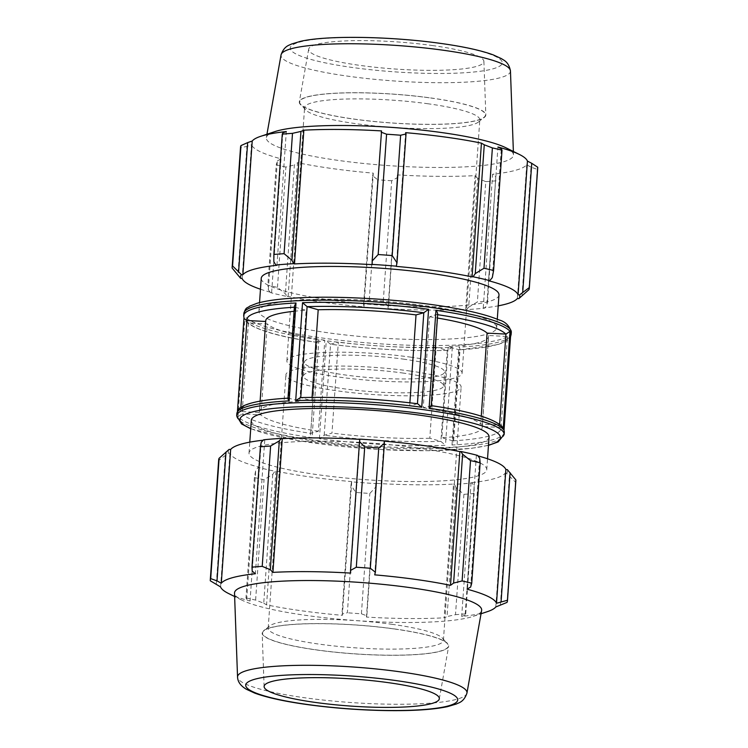<?xml version="1.0" encoding="UTF-8"?>
<svg xmlns="http://www.w3.org/2000/svg" width="748" height="748" viewBox="0 0 748 748"><rect width="100%" height="100%" fill="white"/><g stroke="black" fill="none" stroke-linecap="round" stroke-linejoin="round"><path stroke-width="0.56" stroke-dasharray="3.74 2.81" d="M456.056 487.743L454.419 484.321A140.016 21.664 -176 0 0 472.147 482.937L474.157 486.331L474.148 493.521A148.955 23.048 4 0 1 463.919 494.325L456.056 487.743L447.052 616.576L444.153 617.801L453.503 484.078A138.53 21.44 4 0 1 375.795 483.358L375.842 487.004L369.83 493.456A148.955 23.048 4 0 1 355.796 492.427L350.99 485.19L351.541 481.824A140.016 21.664 -176 0 0 375.879 483.591M454.419 484.321L453.503 484.078M351.541 481.824L351.719 481.6A138.53 21.44 4 0 1 275.919 471.128L274.927 471.231L272.749 474.382L264.025 479.749A148.955 23.048 4 0 1 254.395 477.495L255.704 470.399L258.238 467.341A140.016 21.664 -176 0 0 274.927 471.231M258.238 467.341L259.406 467.276A138.53 21.44 4 0 1 229.917 453.185L228.439 453.092L218.697 460.431A148.955 23.048 4 0 1 218.687 459.786M229.168 449.361A140.016 21.664 -176 0 0 228.439 453.092M263.249 440.189A138.53 21.44 4 0 1 264.745 440.03L263.633 439.796M477.542 455.392L476.373 455.457A138.53 21.44 4 0 1 477.897 455.869M515.868 480.562A148.955 23.048 4 0 1 515.428 482.067L506.611 473.372A140.016 21.664 -176 0 0 507.34 469.641M506.611 473.372L505.134 473.25A138.53 21.44 4 0 1 471.044 482.703L472.147 482.937M416.664 447.837A119.166 18.438 4 0 1 486.761 469.679A119.166 18.438 4 0 1 366.604 479.767A119.166 18.438 4 0 1 249.019 453.054A119.166 18.438 4 0 1 416.664 447.837M463.919 494.325L455.504 614.66L447.052 616.576M351.719 481.6L342.369 615.333L341.976 614.024L350.99 485.19M355.796 492.427L347.381 612.771L341.976 614.024M259.406 467.276L250.056 600.999L246.69 599.232L255.704 470.399M254.395 477.495L245.98 597.839L246.69 599.232M384.061 441.133L374.711 574.857M470.66 587.03L479.674 458.206M500.347 605.394L509.36 476.57M505.134 473.25L495.784 606.974M515.428 482.067L507.013 602.411M391.746 624.271A87.825 13.595 4 0 1 442.479 638.175A87.825 13.595 4 0 1 443.414 640.372A87.825 13.595 4 0 1 354.851 647.805A87.825 13.595 4 0 1 268.186 628.124A87.825 13.595 4 0 1 269.42 626.076A87.825 13.595 4 0 1 391.746 624.271M393.541 628.872A93.098 14.408 -176 0 0 263.876 630.77A93.098 14.408 -176 0 0 354.43 653.808A93.098 14.408 -176 0 0 447.323 643.598A93.098 14.408 -176 0 0 393.541 628.872M393.7 628.825A93.491 14.464 4 0 1 448.669 646.197A93.491 14.464 4 0 1 354.43 653.874A93.491 14.464 4 0 1 262.174 633.154A93.491 14.464 4 0 1 393.7 628.825M409.465 370.952A87.825 13.595 4 0 1 461.123 387.053A87.825 13.595 4 0 1 372.569 394.486A87.825 13.595 4 0 1 285.904 374.795A87.825 13.595 4 0 1 409.465 370.952M228.664 593.566A138.53 21.44 -176 0 0 250.056 600.999M272.749 474.382L263.735 603.206L255.61 600.092A148.955 23.048 4 0 1 245.98 597.839M263.735 603.206L266.569 604.851A138.53 21.44 -176 0 0 342.369 615.333M375.842 487.004L366.838 615.828L361.415 613.79A148.955 23.048 4 0 1 347.381 612.771M366.838 615.828L366.445 617.081A138.53 21.44 -176 0 0 444.153 617.801M474.157 486.331L465.153 615.155L465.733 613.865A148.955 23.048 4 0 1 455.504 614.66M465.153 615.155L461.684 616.436A138.53 21.44 -176 0 0 487.369 611.658M481.628 610.471A123.878 19.168 4 0 1 473.297 616.333A123.878 19.168 4 0 1 356.749 620.644A123.878 19.168 4 0 1 241.941 600.158A123.878 19.168 4 0 1 234.507 593.192M261.211 442.274L252.198 571.107M210.282 580.775L218.697 460.431M225.26 455.85L216.256 584.684M255.61 600.092L264.025 479.749M361.415 613.79L369.83 493.456M465.733 613.865L474.148 493.521M312.066 397.366L311.832 400.778L300.743 397.59M265.69 321.481L259.434 412.494L240.557 411.503C238.257 411.97 237.135 413.242 237.172 415.327A134.06 20.748 4 0 1 236.845 413.616M310.701 433.363L316.713 342.219L324.782 340.218L318.424 431.222L310.701 433.363A130.545 20.205 -176 0 1 242.202 413.915L260.93 414.897L267.298 323.884L248.42 322.893L246.055 321.64L244.83 318.704A134.06 20.748 -176 0 0 318.91 339.742C317.105 341.294 316.469 342.173 317.002 342.369L310.635 433.382C310.037 434.214 310.514 435.645 312.056 437.674A134.06 20.748 4 0 1 237.986 416.636L242.202 413.915M440.806 441.357L445.462 445.303A134.06 20.748 4 0 1 319.405 438.683L324.249 435.233L331.972 433.092L338.339 342.088L330.354 344.248C371.289 349.307 410.362 351.354 447.584 350.401L436.168 347.222L429.801 438.235L440.806 441.357A130.545 20.205 -176 0 1 324.249 435.233M489.052 436.916A119.166 18.438 4 0 1 368.895 446.995A119.166 18.438 4 0 1 251.309 420.292M501.945 426.36L499.58 425.107L480.702 424.116L481.263 416.169M437.692 314.067L429.576 316.778L423.218 407.782L431.287 405.781M452.951 440.862L441.862 437.702L448.22 346.698L459.225 349.821L460.029 349.456L453.559 441.984L452.951 440.862L459.319 349.84C460.366 349.727 460.207 348.811 458.851 347.091A134.06 20.748 -176 0 0 511.155 334.384M510.828 332.673C510.865 334.758 509.743 336.03 507.443 336.497L488.566 335.506L482.198 426.51L501.076 427.51L504.012 430.137M504.311 432.316A134.06 20.748 4 0 1 451.998 445.023L453.559 441.984M287.971 398.544L288.775 398.179L299.78 401.302L306.138 310.298L295.133 307.176L294.441 306.016M237.181 415.009L237.462 411.241L237.181 415.009M423.218 407.782A111.714 17.288 4 0 1 480.702 424.116M482.198 426.51A111.714 17.288 4 0 1 482.264 427.295A111.714 17.288 4 0 1 441.862 437.702M429.801 438.235A111.714 17.288 4 0 1 331.972 433.092M318.424 431.222A111.714 17.288 4 0 1 260.93 414.897M259.434 412.494A111.714 17.288 4 0 1 259.378 411.709A111.714 17.288 4 0 1 299.78 401.302M429.576 316.778A111.714 17.288 4 0 1 437.421 318.031M488.566 335.506A111.714 17.288 4 0 1 488.622 336.291A111.714 17.288 4 0 1 448.22 346.698M436.168 347.222A111.714 17.288 4 0 1 338.339 342.088M324.782 340.218A111.714 17.288 4 0 1 267.298 323.884M265.802 321.49A111.714 17.288 4 0 1 265.736 320.705M294.067 311.28A111.714 17.288 4 0 1 306.138 310.298M417.449 403.733L409.661 405.912L409.885 402.807M311.832 400.778A111.714 17.288 4 0 1 409.661 405.912M359.984 439.375L350.634 573.099M264.745 440.03L255.395 573.753M229.917 453.185L220.567 586.909M275.919 471.128L266.569 604.851M375.795 483.358L366.445 617.081M471.044 482.703L461.684 616.436M476.373 455.457L467.023 589.181M402.274 372.943A70.256 10.874 4 0 1 443.601 385.828A70.256 10.874 4 0 1 372.756 391.774A70.256 10.874 4 0 1 303.426 376.02A70.256 10.874 4 0 1 402.274 372.943M468.687 307.138L477.374 301.968A148.955 23.048 -176 0 0 487.593 301.173L486.789 305.726L484.367 308.204A140.016 21.664 4 0 1 466.64 309.588L468.687 307.138L477.692 178.314L485.789 181.633L477.374 301.968M484.367 308.204L483.255 307.97A138.53 21.44 -176 0 0 498.215 305.848M260.472 289.224A138.53 21.44 -176 0 0 271.627 292.543L270.458 292.608L268.326 289.794L267.849 285.147A148.955 23.048 -176 0 0 277.48 287.391L285.381 293.777L287.148 296.498A140.016 21.664 4 0 1 270.458 292.608M287.148 296.498L288.139 296.395A138.53 21.44 -176 0 0 363.939 306.867L363.622 304.586L369.25 300.079A148.955 23.048 -176 0 0 383.285 301.098L388.474 306.399L388.1 308.859A140.016 21.664 4 0 1 363.762 307.082M388.1 308.859L388.016 308.625A138.53 21.44 -176 0 0 465.724 309.345L466.64 309.588M498.981 294.946A119.166 18.438 4 0 1 378.825 305.025A119.166 18.438 4 0 1 261.239 278.321M483.255 307.97L492.605 174.247L495.802 176.893L486.789 305.726M487.593 301.173L495.802 176.893M388.016 308.625L397.366 174.901L388.474 306.399M383.285 301.098L391.7 180.764L397.478 177.566M288.139 296.395L297.489 162.671L294.385 164.943L285.381 293.777M277.48 287.391L285.895 167.056L294.385 164.943M242.137 278.443L251.487 144.719L246.905 146.421L237.892 275.245M232.151 268.083L240.566 147.739L246.905 146.421M282.847 132.845L273.843 261.669M276.956 265.297L286.316 131.564M372.205 264.642L381.555 130.919M430.661 97.988A93.098 14.408 4 0 1 484.124 117.23A93.098 14.408 4 0 1 391.559 122.934A93.098 14.408 4 0 1 300.677 104.402A93.098 14.408 4 0 1 336.563 93.22A93.098 14.408 4 0 1 430.661 97.988M428.146 103.785A87.825 13.595 -176 0 0 304.586 107.628A87.825 13.595 -176 0 0 305.521 109.825A87.825 13.595 -176 0 0 391.251 127.31A87.825 13.595 -176 0 0 478.58 121.924A87.825 13.595 -176 0 0 479.814 119.876A87.825 13.595 -176 0 0 428.146 103.785M430.82 97.951A93.491 14.464 4 0 1 485.826 114.846A93.491 14.464 4 0 1 391.55 122.99A93.491 14.464 4 0 1 299.331 101.803A93.491 14.464 4 0 1 430.82 97.951M410.428 357.105A87.825 13.595 4 0 1 462.096 373.205A87.825 13.595 4 0 1 373.533 380.629A87.825 13.595 4 0 1 286.877 360.947A87.825 13.595 4 0 1 410.428 357.105M396.281 266.4L405.631 132.667M506.059 147.842A123.878 19.168 4 0 1 513.493 154.808A123.878 19.168 4 0 1 388.577 165.607A123.878 19.168 4 0 1 266.372 137.529A123.878 19.168 4 0 1 274.703 131.667M537.728 167.87A148.955 23.048 4 0 1 537.298 169.375L528.883 289.719M521.992 295.965L530.996 167.131L537.298 169.375M530.996 167.131L526.704 164.784A138.53 21.44 4 0 1 492.605 174.247M496.008 180.829A148.955 23.048 4 0 1 485.789 181.633M477.692 178.314L475.074 175.621A138.53 21.44 4 0 1 397.366 174.901M391.7 180.764A148.955 23.048 4 0 1 377.665 179.735L369.25 300.079M363.622 304.586L372.626 175.761L377.665 179.735M372.626 175.761L373.289 173.143A138.53 21.44 4 0 1 297.489 162.671M285.895 167.056A148.955 23.048 4 0 1 276.264 164.803L267.849 285.147M268.326 289.794L277.34 160.97L276.264 164.803M277.34 160.97L280.977 158.819A138.53 21.44 4 0 1 251.487 144.719M240.566 147.739A148.955 23.048 4 0 1 240.547 147.094M271.627 292.543L280.977 158.819M363.939 306.867L373.289 173.143M465.724 309.345L475.074 175.621M517.354 298.517L526.704 164.784M492.296 277.601L501.31 148.768M488.594 280.724L497.944 147.001M243.689 315.684A134.06 20.748 -176 0 0 244.016 317.395L244.138 318.611M324.193 435.261L330.551 344.239L326.259 340.751A134.06 20.748 -176 0 0 452.306 347.371L447.257 350.373L440.899 441.385M314.478 299.434A119.166 18.438 4 0 1 426.594 305.867A119.166 18.438 4 0 1 496.691 327.708A119.166 18.438 4 0 1 376.534 337.787A119.166 18.438 4 0 1 258.948 311.084A119.166 18.438 4 0 1 314.478 299.434M432.222 45.506A87.825 13.595 4 0 1 483.891 61.373A87.825 13.595 4 0 1 395.327 69.031A87.825 13.595 4 0 1 308.69 49.125A87.825 13.595 4 0 1 432.222 45.506M403.237 359.096A70.256 10.874 4 0 1 444.574 371.98A70.256 10.874 4 0 1 373.729 377.918A70.256 10.874 4 0 1 304.399 362.172A70.256 10.874 4 0 1 403.237 359.096M236.695 415.795A134.06 20.748 -176 0 0 368.979 445.836A134.06 20.748 -176 0 0 504.152 434.495M511.305 332.206A134.06 20.748 4 0 1 376.132 343.556A134.06 20.748 4 0 1 243.848 313.506M244.016 317.395L243.97 318.115M319.405 438.683L326.259 340.751M452.306 347.371L445.462 445.303M451.998 445.023L458.851 347.091M237.986 416.636L244.83 318.704M318.91 339.742L312.056 437.674M240.557 411.503L240.847 407.408M488.481 445.144A130.545 20.205 4 0 1 368.773 448.753A130.545 20.205 4 0 1 250.739 428.52M499.43 425.098A130.545 20.205 -176 0 0 430.932 405.64M452.867 440.824A130.545 20.205 -176 0 0 500.926 427.501M288.775 398.179A130.545 20.205 -176 0 0 240.706 411.512M417.384 403.77A130.545 20.205 -176 0 0 300.827 397.646M466.948 693.087A114.996 17.793 4 0 1 351.027 702.531A114.996 17.793 4 0 1 237.546 677.043M295.049 307.138L288.681 398.16M248.42 322.893L242.053 413.906M499.636 424.303L499.58 425.107M501.076 427.51L507.443 336.497M507.294 336.488A130.545 20.205 4 0 1 459.225 349.821M447.173 350.354A130.545 20.205 4 0 1 330.616 344.23M317.068 342.36A130.545 20.205 4 0 1 248.57 322.902M294.357 307.213A130.545 20.205 4 0 1 295.133 307.176M295.928 298.059L307.83 297.545A130.545 20.205 -176 0 0 295.928 298.059M430.998 405.631L437.365 314.618M510.454 70.957A114.996 17.793 4 0 1 394.486 80.98A114.996 17.793 4 0 1 281.052 54.913M439.768 43.412A106.263 16.447 -176 0 0 290.804 49.938A106.263 16.447 -176 0 0 458.253 73.08A106.263 16.447 -176 0 0 439.768 43.412M269.42 626.076L263.876 630.77M442.479 638.175L447.323 643.598M443.414 640.372L461.123 387.053M268.186 628.124L285.904 374.795M473.297 616.333L481.048 613.762M241.941 600.158L234.629 596.53M250.72 428.754L298.583 440.694L378.666 449.436L429.717 450.735L471.165 448.389L488.463 445.378M503.862 429.389L504.04 429.913M482.264 427.295L488.622 336.291M259.378 411.709L260.117 401.134M486.761 469.679L487.528 458.776M249.019 453.054L249.785 442.152M439.31 698.875L448.669 646.197M264.109 686.627L262.174 633.154M478.58 121.924L484.124 117.23M305.521 109.825L300.677 104.402M462.096 373.205L479.814 119.876M286.877 360.947L304.586 107.628M459.609 349.868L497.738 344.66L505.199 341.789L508.088 339.873L510.557 336.731M246.055 321.64C255.021 329.84 278.611 336.75 316.843 342.378M266.952 134.238L266.372 137.529M513.371 151.47L513.493 154.808M443.601 385.828L444.574 371.98M303.426 376.02L304.399 362.172M496.691 327.708L497.28 319.246M258.948 311.084L259.537 302.622M308.69 49.125L299.331 101.803M483.891 61.373L485.826 114.846"/><path stroke-width="1.12" d="M234.629 596.53L228.664 593.566A138.53 21.44 -176 0 1 220.567 586.909L210.282 580.775A148.955 23.048 4 0 1 210.272 580.13L218.687 459.786A148.955 23.048 4 0 1 219.117 458.281L229.168 449.361L230.646 449.483A138.53 21.44 4 0 1 263.249 440.189M281.36 438.412A140.016 21.664 -176 0 0 263.633 439.796L261.211 442.274L260.407 446.827A148.955 23.048 4 0 1 270.626 446.032L279.313 440.862L281.36 438.412L282.276 438.655A138.53 21.44 4 0 1 359.863 439.366M384.238 440.918A140.016 21.664 -176 0 0 359.9 439.141L359.526 441.601L364.715 446.902A148.955 23.048 4 0 1 378.75 447.921L384.379 443.414L384.238 440.918M384.248 441.152A138.53 21.44 4 0 1 459.861 451.605L460.852 451.502L462.619 454.223L470.52 460.609A148.955 23.048 4 0 1 480.151 462.853L479.674 458.206L477.542 455.392A140.016 21.664 -176 0 0 460.852 451.502M477.897 455.869A138.53 21.44 4 0 1 505.863 469.557L507.34 469.641L515.849 479.917A148.955 23.048 4 0 1 515.868 480.562L507.453 600.906A148.955 23.048 4 0 1 507.013 602.411L495.784 606.974A138.53 21.44 -176 0 1 487.369 611.658L481.048 613.762M230.646 449.483L221.296 583.216L217.004 580.869L226.008 452.035M219.117 458.281L210.702 578.625L217.004 580.869M282.276 438.655L272.926 572.379L270.309 569.686L279.313 440.862M270.626 446.032L262.211 566.367L270.309 569.686M462.619 454.223L453.615 583.057L450.511 585.329A138.53 21.44 -176 0 0 415.234 579.363A138.53 21.44 -176 0 0 374.711 574.857L375.374 572.239L384.379 443.414M378.75 447.921L370.335 568.265L375.374 572.239M480.151 462.853L471.736 583.197L470.66 587.03L467.023 589.181A138.53 21.44 -176 0 1 496.513 603.281L507.434 600.261A148.955 23.048 4 0 1 507.453 600.906M453.615 583.057L462.105 580.944L470.52 460.609M462.105 580.944A148.955 23.048 4 0 1 471.736 583.197M359.526 441.601L350.522 570.434L356.3 567.236A148.955 23.048 4 0 1 370.335 568.265M350.522 570.434L350.634 573.099A138.53 21.44 -176 0 0 272.926 572.379M221.296 583.216A138.53 21.44 -176 0 1 255.395 573.753L252.198 571.107L251.992 567.171A148.955 23.048 4 0 1 262.211 566.367M210.272 580.13A148.955 23.048 4 0 1 210.702 578.625M237.546 677.043L234.507 593.192A123.878 19.168 4 0 1 408.791 587.451A123.878 19.168 4 0 1 481.628 610.471L466.948 693.087C463.751 702.55 458.085 702.821 456.542 703.952L447.547 706.636C433.307 709.628 413.167 710.946 387.137 710.6C358.442 710.123 330.476 707.926 303.249 704.008C282.351 700.941 266.166 697.304 254.685 693.097L246.401 689.282C240.688 685.907 237.742 681.821 237.546 677.043A114.996 17.793 4 0 1 399.339 671.723A114.996 17.793 4 0 1 466.948 693.087M356.3 567.236L364.715 446.902M251.992 567.171L260.407 446.827M507.434 600.261L515.849 479.917M510.108 472.755L501.095 601.579M409.885 402.807L416.028 314.908L423.751 312.767L428.595 309.317A134.06 20.748 -176 0 0 305.38 302.594A134.06 20.748 -176 0 0 302.538 302.697L307.101 306.615L318.199 309.766L312.066 397.366M287.971 398.544L294.441 306.016L296.002 302.977A134.06 20.748 -176 0 0 243.689 315.684L244.138 318.611L246.924 320.49L265.69 321.481M249.785 442.152L251.309 420.292A119.166 18.438 4 0 1 306.839 408.642A119.166 18.438 4 0 1 418.955 415.075A119.166 18.438 4 0 1 489.052 436.916L487.528 458.776M430.998 405.631C431.531 405.827 430.895 406.706 429.09 408.258A134.06 20.748 4 0 1 503.17 429.296L501.945 426.36C492.979 418.16 469.389 411.25 431.157 405.622M504.012 430.137L503.984 430.605A134.06 20.748 4 0 1 504.311 432.316L504.152 434.495A134.06 20.748 -176 0 0 435.289 411.381A134.06 20.748 -176 0 0 298.377 402.704A134.06 20.748 -176 0 0 286.166 403.247A134.06 20.748 -176 0 0 236.695 415.795L236.845 413.616A134.06 20.748 4 0 1 289.149 400.909C287.793 399.189 287.634 398.273 288.681 398.16M481.263 416.169L487.07 333.103L505.947 334.094L510.014 331.364A134.06 20.748 -176 0 0 435.944 310.327C437.486 312.355 437.963 313.786 437.365 314.618M437.421 318.031A111.714 17.288 4 0 1 487.07 333.103M260.117 401.134L265.736 320.705A111.714 17.288 4 0 1 294.067 311.28M302.538 302.697L295.694 400.629L300.416 397.599C337.638 396.646 376.712 398.693 417.646 403.752L421.741 407.249L428.595 309.317M505.863 469.557L496.513 603.281M459.861 451.605L450.511 585.329M387.67 682.559A87.825 13.595 4 0 1 439.31 698.875A87.825 13.595 4 0 1 350.775 706.084A87.825 13.595 4 0 1 264.109 686.627A87.825 13.595 4 0 1 387.67 682.559M498.215 305.848A138.53 21.44 -176 0 0 517.354 298.517L518.832 298.639L528.883 289.719A148.955 23.048 -176 0 0 529.313 288.214A148.955 23.048 -176 0 0 529.304 287.569L519.561 294.908A140.016 21.664 4 0 1 518.832 298.639M519.561 294.908L518.084 294.815A138.53 21.44 -176 0 0 488.594 280.724L489.762 280.659L492.296 277.601L493.605 270.505A148.955 23.048 -176 0 0 483.975 268.252L475.251 273.618L473.073 276.769A140.016 21.664 4 0 1 489.762 280.659M473.073 276.769L472.082 276.872A138.53 21.44 -176 0 0 396.281 266.4L397.01 262.81L392.204 255.573A148.955 23.048 -176 0 0 378.17 254.544L372.158 260.996L372.121 264.409A140.016 21.664 4 0 1 396.459 266.176M372.121 264.409L372.205 264.642A138.53 21.44 -176 0 0 294.497 263.922L293.581 263.679L291.944 260.257L284.081 253.675A148.955 23.048 -176 0 0 273.852 254.479L273.843 261.669L275.853 265.063A140.016 21.664 4 0 1 293.581 263.679M275.853 265.063L276.956 265.297A138.53 21.44 -176 0 0 242.866 274.75L241.389 274.628L232.572 265.933A148.955 23.048 -176 0 0 232.132 267.438A148.955 23.048 -176 0 0 232.151 268.083L240.66 278.359A140.016 21.664 4 0 1 241.389 274.628M240.66 278.359L242.137 278.443A138.53 21.44 -176 0 0 260.472 289.224M259.537 302.622L261.239 278.321A119.166 18.438 4 0 1 428.885 273.104A119.166 18.438 4 0 1 498.981 294.946L497.28 319.246M238.64 271.431L247.653 142.606L252.216 141.026A138.53 21.44 4 0 1 260.631 136.342A138.53 21.44 4 0 1 286.316 131.564L282.847 132.845L282.267 134.135A148.955 23.048 4 0 1 292.496 133.34L284.081 253.675M273.852 254.479L282.267 134.135M291.944 260.257L300.948 131.424L303.847 130.199A138.53 21.44 4 0 1 381.555 130.919L372.158 260.996M378.17 254.544L386.585 134.21L381.162 132.172M472.082 276.872L481.432 143.149L484.265 144.794L475.251 273.618M483.975 268.252L492.39 147.908L484.265 144.794M518.084 294.815L527.434 161.091L531.744 163.316L522.74 292.15M529.304 287.569L537.719 167.225L531.744 163.316M397.01 262.81L406.024 133.976L400.619 135.229L392.204 255.573M406.024 133.976L405.631 132.667A138.53 21.44 4 0 1 446.154 137.183A138.53 21.44 4 0 1 481.432 143.149M260.631 136.342L274.703 131.667A123.878 19.168 4 0 1 440.609 132.415A123.878 19.168 4 0 1 506.059 147.842L519.336 154.434A138.53 21.44 4 0 1 527.434 161.091M492.39 147.908A148.955 23.048 4 0 1 502.02 150.161L493.605 270.505M519.336 154.434A138.53 21.44 4 0 0 497.944 147.001L501.31 148.768L502.02 150.161M537.719 167.225A148.955 23.048 4 0 1 537.728 167.87L529.313 288.214M232.132 267.438L240.547 147.094A148.955 23.048 4 0 1 240.987 145.589L232.572 265.933M247.653 142.606L240.987 145.589M300.948 131.424L292.496 133.34M386.585 134.21A148.955 23.048 4 0 1 400.619 135.229M294.497 263.922L303.847 130.199M242.866 274.75L252.216 141.026M510.557 336.731L511.155 334.384A134.06 20.748 -176 0 0 510.828 332.673L510.781 333.309M318.199 309.766A111.714 17.288 4 0 1 416.028 314.908M295.694 400.629A134.06 20.748 4 0 1 298.536 400.526A134.06 20.748 4 0 1 421.741 407.249M293.478 300.948A134.06 20.748 4 0 1 305.53 300.425A134.06 20.748 4 0 1 442.442 309.102A134.06 20.748 4 0 1 511.305 332.206C509.481 325.689 505.293 321.565 498.748 319.854C487.874 315.245 471.436 311.065 449.417 307.306C403.424 299.35 338.152 295.404 295.479 298.013C278.714 298.985 265.867 300.752 256.929 303.323L249.776 306.119C247.336 308.382 246.036 306.437 243.848 313.506A134.06 20.748 4 0 1 293.478 300.948M289.149 400.909L296.002 302.977M243.97 318.115L237.462 411.241L243.96 318.087M510.828 332.673L503.984 430.605M503.17 429.296L510.014 331.364M435.944 310.327L429.09 408.258M300.743 397.59L307.101 306.615M240.847 407.408L246.924 320.49M250.739 428.52A130.545 20.205 4 0 1 288.139 407.277A130.545 20.205 4 0 1 450.072 418.067A130.545 20.205 4 0 1 488.481 445.144M395.215 680.465A106.263 16.447 -176 0 0 246.251 686.991A106.263 16.447 -176 0 0 413.709 710.133A106.263 16.447 -176 0 0 395.215 680.465M505.947 334.094L499.636 424.303M437.655 314.693A130.545 20.205 4 0 1 505.798 334.085M247.074 320.499A130.545 20.205 4 0 1 294.357 307.213M423.807 312.739L417.449 403.733M307.194 306.643A130.545 20.205 4 0 1 423.751 312.767M442.797 50.172A114.996 17.793 4 0 1 510.454 70.957C508.603 61.14 503.03 60.083 501.665 58.746L493.128 54.838C480.758 50.35 463.171 46.526 440.366 43.365C389.792 36.269 326.296 35.287 300.453 41.364L291.458 44.048C289.915 45.179 284.249 45.45 281.052 54.913A114.996 17.793 4 0 1 442.797 50.172M511.155 334.384L511.305 332.206M243.689 315.684L243.848 313.506M236.695 415.795L241.539 423.929L250.72 428.754M488.463 445.378L498.159 441.918L504.152 434.495M503.862 429.389L504.311 432.316M236.845 413.616C239.033 406.547 240.332 408.492 242.773 406.229C250.991 402.078 266.195 399.376 288.391 398.132M510.819 332.991L504.012 430.371M437.692 314.067L431.287 405.781M281.052 54.913L266.952 134.238M510.454 70.957L513.371 151.47"/></g></svg>
